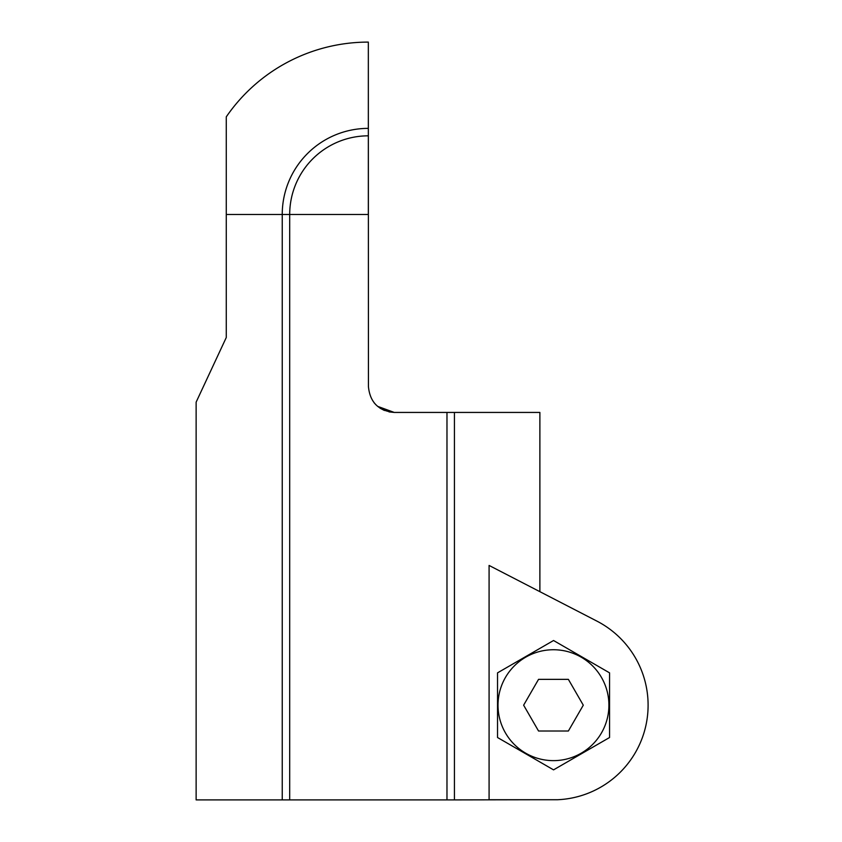 <?xml version="1.0" encoding="UTF-8"?>
<svg xmlns="http://www.w3.org/2000/svg" width="842" height="842" viewBox="0 0 842 842"><rect width="100%" height="100%" fill="white"/><g stroke="black" fill="none" stroke-linecap="round" stroke-linejoin="round"><path stroke-width="1.26" d="M553.552 640.509L497.538 672.853L497.538 737.518L553.552 769.862L609.555 737.518L609.555 672.853L553.552 640.509M539.88 799.732L454.438 799.9L454.438 412.433L539.88 412.433L539.88 591.673L596.883 621.101L489.086 565.445L489.086 799.732L557.499 799.732A94.63 94.63 0 0 0 596.883 621.101M374.132 402.792L376.027 404.897M380.016 408.16L384.405 410.475M389.057 411.906L394.256 412.433L377.595 406.339M454.438 799.9L196.133 799.9L196.133 402.15L226.266 337.526L226.266 158.422M368.333 64.571L368.428 386.604C369.985 402.329 378.595 410.938 394.256 412.433L446.976 412.433L446.976 799.9M282.238 799.9L282.238 214.478L226.266 214.478L226.266 116.859A172.378 172.378 0 0 1 368.333 42.1L368.333 214.478L282.238 214.478A86.105 86.105 0 0 1 368.333 128.373M289.701 799.9L289.701 214.478A78.653 78.653 0 0 1 368.333 135.825M454.438 412.433L446.976 412.433M553.457 649.74A55.446 55.446 0 0 1 601.483 732.908A55.446 55.446 0 0 1 505.442 732.908A55.446 55.446 0 0 1 553.457 649.74M583.285 705.186L568.371 679.357L538.543 679.357L523.629 705.186L538.543 731.014L568.371 731.014L583.285 705.186"/></g></svg>
